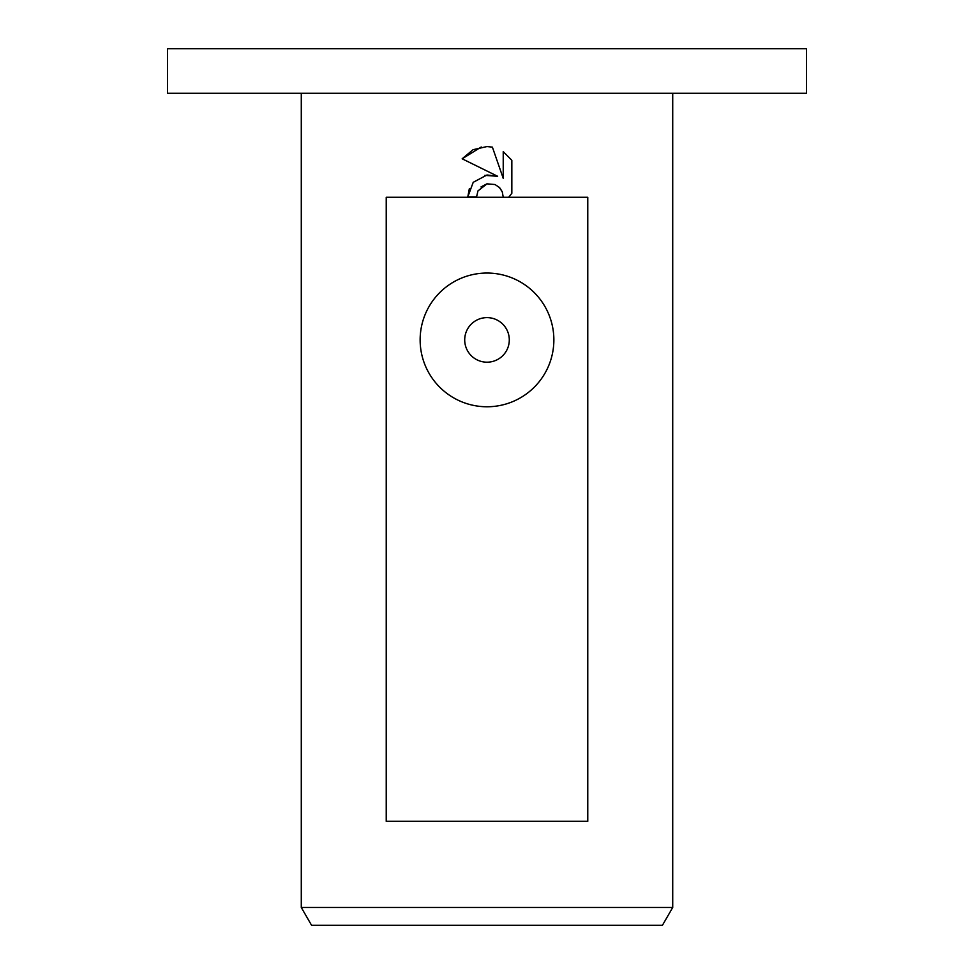 <?xml version="1.0" encoding="UTF-8"?>
<svg xmlns="http://www.w3.org/2000/svg" width="974" height="974" viewBox="0 0 974 974"><rect width="100%" height="100%" fill="white"/><g stroke="black" fill="none" stroke-linecap="round" stroke-linejoin="round"><path stroke-width="1.46" d="M487 93.273L806.435 93.273L806.435 48.7L167.565 48.7L167.565 93.273L487 93.273M301.283 907.476L311.57 925.3L662.43 925.3L672.717 907.476L301.283 907.476L301.283 93.273M487 362.194A22.292 22.292 0 0 0 509.292 339.914A22.292 22.292 0 0 0 487 317.621A22.292 22.292 0 0 0 464.708 339.914A22.292 22.292 0 0 0 487 362.194M487 273.049A66.865 66.865 0 0 1 553.865 339.914A66.865 66.865 0 0 1 487 406.767A66.865 66.865 0 0 1 420.135 339.914A66.865 66.865 0 0 1 487 273.049M469.358 188.615L467.776 196.955L473.218 182.308L487 174.991L497.641 176.282L462.163 158.799L473.023 149.704L487 146.55L492.394 147.135L503.229 178.339L503.229 151.615L511.837 160.32L511.837 193.278L508.732 197.272L587.772 197.272L587.772 821.301L386.228 821.301L386.228 197.272L503.254 197.272L502.243 191.768L499.345 187.434L495.023 184.536L487 183.843L477.966 190.904L476.554 196.955L477.966 190.904M499.918 188.043L502.243 191.768L503.254 197.272L508.732 197.272L511.837 193.278M511.837 160.32L503.229 151.615M492.394 147.135L486.988 146.55M481.253 147.001L462.163 158.799M497.641 176.282L484.796 175.381M480.986 186.947L486.854 183.879M476.554 196.955L467.776 196.955M487 197.272L587.772 197.272M672.717 93.273L672.717 907.476"/></g></svg>
